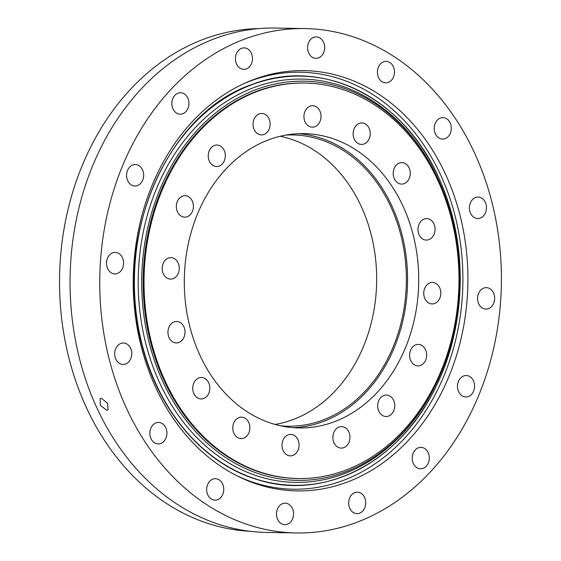 <?xml version="1.0" encoding="UTF-8"?>
<svg xmlns="http://www.w3.org/2000/svg" width="561" height="561" viewBox="0 0 561 561"><rect width="100%" height="100%" fill="white"/><g stroke="black" fill="none" stroke-linecap="round" stroke-linejoin="round"><path stroke-width="0.84" d="M393.598 176.701A10.736 8.548 91 0 0 401.543 184.078A10.736 8.548 91 0 0 409.874 170.004A10.736 8.548 91 0 0 401.928 162.62A10.736 8.548 91 0 0 393.598 176.701M353.542 137.045A10.736 8.548 91 0 0 361.494 144.429A10.736 8.548 91 0 0 369.825 130.348A10.736 8.548 91 0 0 361.88 122.964A10.736 8.548 91 0 0 353.542 137.045M304.335 119.781A10.736 8.548 91 0 0 312.281 127.165A10.736 8.548 91 0 0 320.619 113.084A10.736 8.548 91 0 0 312.666 105.706A10.736 8.548 91 0 0 304.335 119.781M253.453 127.543A10.736 8.548 91 0 0 261.398 134.928A10.736 8.548 91 0 0 269.736 120.846A10.736 8.548 91 0 0 261.784 113.462A10.736 8.548 91 0 0 253.453 127.543M208.65 159.142A10.736 8.548 91 0 0 216.595 166.526A10.736 8.548 91 0 0 224.926 152.445A10.736 8.548 91 0 0 216.981 145.061A10.736 8.548 91 0 0 208.65 159.142M176.743 209.772A10.736 8.548 91 0 0 184.688 217.156A10.736 8.548 91 0 0 193.019 203.075A10.736 8.548 91 0 0 185.074 195.691A10.736 8.548 91 0 0 176.743 209.772M162.592 271.72A10.736 8.548 91 0 0 170.537 279.105A10.736 8.548 91 0 0 178.868 265.023A10.736 8.548 91 0 0 170.923 257.639A10.736 8.548 91 0 0 162.592 271.72M168.349 335.555A10.736 8.548 91 0 0 176.294 342.939A10.736 8.548 91 0 0 184.625 328.858A10.736 8.548 91 0 0 176.68 321.481A10.736 8.548 91 0 0 168.349 335.555M193.138 391.564A10.736 8.548 91 0 0 201.083 398.948A10.736 8.548 91 0 0 209.421 384.867A10.736 8.548 91 0 0 201.469 377.49A10.736 8.548 91 0 0 193.138 391.564M233.187 431.22A10.736 8.548 91 0 0 241.132 438.604A10.736 8.548 91 0 0 249.47 424.523A10.736 8.548 91 0 0 241.525 417.139A10.736 8.548 91 0 0 233.187 431.22M282.4 448.484A10.736 8.548 91 0 0 290.346 455.862A10.736 8.548 91 0 0 298.683 441.788A10.736 8.548 91 0 0 290.731 434.403A10.736 8.548 91 0 0 282.4 448.484M333.283 440.722A10.736 8.548 91 0 0 341.228 448.106A10.736 8.548 91 0 0 349.559 434.025A10.736 8.548 91 0 0 341.614 426.641A10.736 8.548 91 0 0 333.283 440.722M378.086 409.123A10.736 8.548 91 0 0 386.031 416.507A10.736 8.548 91 0 0 394.369 402.426A10.736 8.548 91 0 0 386.417 395.042A10.736 8.548 91 0 0 378.086 409.123M409.993 358.493A10.736 8.548 91 0 0 417.938 365.877A10.736 8.548 91 0 0 426.276 351.796A10.736 8.548 91 0 0 418.324 344.412A10.736 8.548 91 0 0 409.993 358.493M424.144 296.545A10.736 8.548 91 0 0 432.089 303.929A10.736 8.548 91 0 0 440.427 289.848A10.736 8.548 91 0 0 432.475 282.464A10.736 8.548 91 0 0 424.144 296.545M418.387 232.71A10.736 8.548 91 0 0 426.332 240.087A10.736 8.548 91 0 0 434.67 226.013A10.736 8.548 91 0 0 426.718 218.629A10.736 8.548 91 0 0 418.387 232.71M413.155 234.863A147.192 117.186 -89 0 1 298.859 427.952A147.192 117.186 -89 0 1 189.863 326.705A147.192 117.186 -89 0 1 304.153 133.616A147.192 117.186 -89 0 1 413.155 234.863M293.298 427.685A147.192 117.186 91 0 0 402.02 234.659A147.192 117.186 91 0 0 298.585 133.679M285.78 135.096A145.664 115.966 -89 0 1 292.996 134.949A145.664 115.966 -89 0 1 400.856 235.136A145.664 115.966 -89 0 1 287.751 426.22A145.664 115.966 -89 0 1 280.542 425.806M275.016 424.432A145.664 115.966 91 0 0 371.172 234.603A145.664 115.966 91 0 0 280.205 136.274M303.55 83A197.795 157.473 -89 0 1 305.072 83.042A197.774 157.452 91 0 0 151.498 342.49A197.774 157.452 91 0 0 297.947 478.526A197.774 157.452 91 0 0 451.514 219.078A197.774 157.452 91 0 0 305.065 83.042L302.877 83A197.774 157.452 91 0 0 301.769 82.986M294.651 478.463A197.774 157.452 91 0 0 295.759 478.484L297.947 478.526A197.795 157.473 -89 0 1 296.432 478.512M101.394 398.261L100.068 398.64L100.37 405.337L106.716 410.28L108.021 409.916L107.614 403.296L101.394 398.261M459.992 215.193A210.172 167.325 -89 0 1 414.46 433.569A210.172 167.325 -89 0 1 238.06 476.352A210.172 167.325 -89 0 1 141.169 346.34A210.172 167.325 -89 0 1 245.143 83.063A210.172 167.325 -89 0 1 459.992 215.193M236.454 475.539A208.524 166.014 91 0 0 410.491 431.556A208.524 166.014 91 0 0 455.034 215.641A208.524 166.014 91 0 0 243.502 83.813M434.621 131.709A10.736 8.548 91 0 0 442.573 139.093A10.736 8.548 91 0 0 450.904 125.012A10.736 8.548 91 0 0 442.959 117.628A10.736 8.548 91 0 0 434.621 131.709M377.805 75.454A10.736 8.548 91 0 0 385.758 82.839A10.736 8.548 91 0 0 394.088 68.758A10.736 8.548 91 0 0 386.143 61.373A10.736 8.548 91 0 0 377.805 75.454M307.996 50.967A10.736 8.548 91 0 0 315.941 58.351A10.736 8.548 91 0 0 324.279 44.27A10.736 8.548 91 0 0 316.334 36.893A10.736 8.548 91 0 0 307.996 50.967M235.816 61.976A10.736 8.548 91 0 0 243.762 69.361A10.736 8.548 91 0 0 252.099 55.28A10.736 8.548 91 0 0 244.147 47.895A10.736 8.548 91 0 0 235.816 61.976M172.255 106.807A10.736 8.548 91 0 0 180.207 114.185A10.736 8.548 91 0 0 188.538 100.11A10.736 8.548 91 0 0 180.593 92.726A10.736 8.548 91 0 0 172.255 106.807M126.989 178.622A10.736 8.548 91 0 0 134.942 186.007A10.736 8.548 91 0 0 143.272 171.925A10.736 8.548 91 0 0 135.327 164.548A10.736 8.548 91 0 0 126.989 178.622M106.92 266.503A10.736 8.548 91 0 0 114.865 273.887A10.736 8.548 91 0 0 123.196 259.806A10.736 8.548 91 0 0 115.25 252.429A10.736 8.548 91 0 0 106.92 266.503M115.082 357.069A10.736 8.548 91 0 0 123.034 364.447A10.736 8.548 91 0 0 131.365 350.373A10.736 8.548 91 0 0 123.42 342.988A10.736 8.548 91 0 0 115.082 357.069M150.257 436.521A10.736 8.548 91 0 0 158.202 443.905A10.736 8.548 91 0 0 166.533 429.824A10.736 8.548 91 0 0 158.588 422.44A10.736 8.548 91 0 0 150.257 436.521M207.072 492.775A10.736 8.548 91 0 0 215.017 500.16A10.736 8.548 91 0 0 223.348 486.078A10.736 8.548 91 0 0 215.403 478.694A10.736 8.548 91 0 0 207.072 492.775M276.882 517.263A10.736 8.548 91 0 0 284.827 524.647A10.736 8.548 91 0 0 293.165 510.566A10.736 8.548 91 0 0 285.212 503.182A10.736 8.548 91 0 0 276.882 517.263M349.061 506.253A10.736 8.548 91 0 0 357.006 513.638A10.736 8.548 91 0 0 365.344 499.556A10.736 8.548 91 0 0 357.392 492.172A10.736 8.548 91 0 0 349.061 506.253M412.623 461.43A10.736 8.548 91 0 0 420.568 468.807A10.736 8.548 91 0 0 428.906 454.733A10.736 8.548 91 0 0 420.953 447.348A10.736 8.548 91 0 0 412.623 461.43M457.888 389.607A10.736 8.548 91 0 0 465.833 396.992A10.736 8.548 91 0 0 474.164 382.911A10.736 8.548 91 0 0 466.219 375.526A10.736 8.548 91 0 0 457.888 389.607M477.958 301.727A10.736 8.548 91 0 0 485.91 309.111A10.736 8.548 91 0 0 494.241 295.03A10.736 8.548 91 0 0 486.296 287.646A10.736 8.548 91 0 0 477.958 301.727M469.795 211.167A10.736 8.548 91 0 0 477.741 218.545A10.736 8.548 91 0 0 486.071 204.463A10.736 8.548 91 0 0 478.126 197.086A10.736 8.548 91 0 0 469.795 211.167M249.813 531.26A251.454 200.193 -89 0 1 69.031 358.486A251.454 200.193 -89 0 1 258.866 28.611M296.04 532.95L266.356 532.417A252.226 200.803 -89 0 1 79.585 358.928A252.226 200.803 -89 0 1 275.437 28.05L305.121 28.583A252.226 200.803 91 0 0 109.269 359.461A252.226 200.803 91 0 0 296.04 532.95A252.226 200.803 91 0 0 491.892 202.072A252.226 200.803 91 0 0 305.121 28.583M307.498 83.112A197.795 157.473 91 0 0 304.223 83.007A197.795 157.473 91 0 0 150.643 342.476A197.795 157.473 91 0 0 297.106 478.526A197.795 157.473 91 0 0 300.38 478.547M149.247 343.052A199.632 158.931 91 0 0 297.071 480.37A199.632 158.931 91 0 0 452.082 218.481A199.632 158.931 91 0 0 304.258 81.17A199.632 158.931 91 0 0 149.247 343.052M452.503 216.869A204.618 162.9 91 0 0 439.046 178.37A204.618 162.9 91 0 0 232.016 93.932A204.618 162.9 91 0 0 142.101 344.545A204.618 162.9 91 0 0 276.846 483.898A204.618 162.9 91 0 0 435.266 388.079C460.693 337.554 467.145 273.305 452.524 216.925C449.095 203.489 444.6 190.642 439.046 178.37C404.186 98.28 323.171 57.138 253.214 84.052C166.526 112.235 112.347 239.007 141.793 344.538C158.251 411.045 203.86 464.157 257.997 479.802C324.447 501.043 399.628 462.117 435.266 388.079M440.322 184.001A201.68 160.565 91 0 0 236.181 95.679A201.68 160.565 91 0 0 145.818 343.662A201.68 160.565 91 0 0 280.507 481.275A201.68 160.565 91 0 0 436.753 382.497"/></g></svg>
